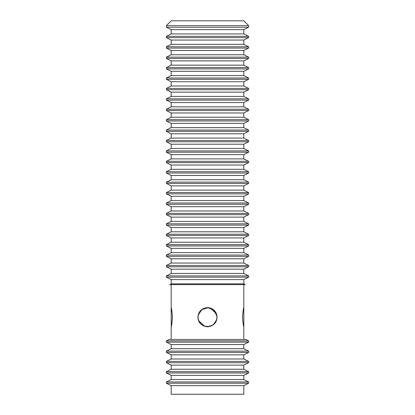 <?xml version="1.0" encoding="UTF-8"?>
<svg xmlns="http://www.w3.org/2000/svg" width="415" height="415" viewBox="0 0 415 415"><rect width="100%" height="100%" fill="white"/><g stroke="black" fill="none" stroke-linecap="round" stroke-linejoin="round"><path stroke-width="0.62" d="M171.182 326.621C171.597 326.06 172.012 322.906 172.438 317.164C172.012 311.421 171.597 308.272 171.182 307.712L171.219 326.621M216.895 316.095L214.021 310.321L208.102 307.728L201.903 309.549L198.323 314.876M198.313 314.923L198.105 316.095M198.105 318.238C198.759 329.116 216.241 329.116 216.895 318.238M243.781 307.712L243.818 307.712C243.403 308.272 242.988 311.421 242.562 317.164C242.988 322.906 243.403 326.06 243.818 326.621L243.781 326.621M207.5 326.621C213.243 326.06 216.397 322.906 216.957 317.164C216.397 311.421 213.243 308.272 207.5 307.712C201.757 308.272 198.603 311.421 198.043 317.164C198.603 322.906 201.757 326.06 207.5 326.621M217.092 317.164C216.526 322.995 213.326 326.19 207.5 326.761C201.674 326.19 198.474 322.995 197.908 317.164C198.474 311.338 201.674 308.143 207.5 307.572C213.326 308.143 216.526 311.338 217.092 317.164L216.817 314.876M216.49 313.818L210.14 307.946M208.906 307.676L207.687 307.572M207.5 326.761L213.004 325.023L216.749 319.706M197.908 317.164L198.183 319.457M198.51 320.515L204.86 326.387M206.094 326.657L207.313 326.755M172.474 317.164C172.038 311.338 171.608 308.143 171.182 307.572C171.608 308.143 172.038 311.338 172.474 317.164C172.038 322.995 171.608 326.19 171.182 326.761C171.608 326.19 172.038 322.995 172.474 317.164M242.526 317.164C242.962 322.995 243.392 326.19 243.818 326.761C243.392 326.19 242.962 322.995 242.526 317.164C242.962 311.338 243.392 308.143 243.818 307.572C243.392 308.143 242.962 311.338 242.526 317.164M207.5 307.572L201.996 309.31L198.51 313.818M198.505 313.833L198.251 314.622M207.5 339.434L169.185 339.434L166.389 340.85L248.611 340.85L245.815 339.434L207.5 339.434M171.182 344.554L171.182 348.704L243.818 348.704L243.818 344.554L171.182 344.554L166.389 342.131L248.611 342.131L248.611 340.85M171.182 348.704L166.389 351.126L248.611 351.126L243.818 348.704M171.182 354.835L171.182 358.98L243.818 358.98L243.818 354.835L171.182 354.835L166.389 352.413L248.611 352.413L248.611 351.126M171.182 358.98L166.389 361.403L248.611 361.403L243.818 358.98M171.182 365.112L171.182 369.257L243.818 369.257L243.818 365.112L171.182 365.112L166.389 362.689L248.611 362.689L248.611 361.403M171.182 369.257L166.389 371.679L248.611 371.679L243.818 369.257M171.182 375.388L171.182 379.538L243.818 379.538L243.818 375.388L171.182 375.388L166.389 372.966L248.611 372.966L248.611 371.679M171.182 379.538L166.389 381.961L248.611 381.961L243.818 379.538M171.182 385.665L171.182 394.25L243.818 394.25L243.818 385.665L171.182 385.665L166.389 383.242L248.611 383.242L248.611 381.961M171.182 283.876L169.709 284.617L245.291 284.617L243.818 283.876L171.182 283.876L171.182 279.606L243.818 279.606L248.611 277.184L166.389 277.184L171.182 279.606M243.818 273.459L243.818 269.195L171.182 269.195L171.182 273.459L243.818 273.459L248.611 275.882L166.389 275.882L166.389 277.184M243.818 269.195L248.611 266.767L166.389 266.767L171.182 269.195M243.818 263.043L243.818 258.778L171.182 258.778L171.182 263.043L243.818 263.043L248.611 265.465L166.389 265.465L166.389 266.767M243.818 258.778L248.611 256.356L166.389 256.356L171.182 258.778M243.818 252.631L243.818 248.362L171.182 248.362L171.182 252.631L243.818 252.631L248.611 255.054L166.389 255.054L166.389 256.356M243.818 248.362L248.611 245.939L166.389 245.939L171.182 248.362M243.818 242.215L243.818 237.945L171.182 237.945L171.182 242.215L243.818 242.215L248.611 244.637L166.389 244.637L166.389 245.939M243.818 237.945L248.611 235.523L166.389 235.523L171.182 237.945M243.818 231.798L243.818 227.534L171.182 227.534L171.182 231.798L243.818 231.798L248.611 234.221L166.389 234.221L166.389 235.523M243.818 227.534L248.611 225.112L166.389 225.112L171.182 227.534M243.818 221.387L243.818 217.118L171.182 217.118L171.182 221.387L243.818 221.387L248.611 223.81L166.389 223.81L166.389 225.112M243.818 217.118L248.611 214.695L166.389 214.695L171.182 217.118M243.818 210.97L243.818 206.701L171.182 206.701L171.182 210.97L243.818 210.97L248.611 213.393L166.389 213.393L166.389 214.695M243.818 206.701L248.611 204.279L166.389 204.279L171.182 206.701M243.818 200.554L243.818 196.29L171.182 196.29L171.182 200.554L243.818 200.554L248.611 202.977L166.389 202.977L166.389 204.279M243.818 196.29L248.611 193.862L166.389 193.862L171.182 196.29M243.818 190.137L243.818 185.873L171.182 185.873L171.182 190.137L243.818 190.137L248.611 192.565L166.389 192.565L166.389 193.862M243.818 185.873L248.611 183.451L166.389 183.451L171.182 185.873M243.818 179.726L243.818 175.457L171.182 175.457L171.182 179.726L243.818 179.726L248.611 182.149L166.389 182.149L166.389 183.451M243.818 175.457L248.611 173.034L166.389 173.034L171.182 175.457M243.818 169.31L243.818 165.04L171.182 165.04L171.182 169.31L243.818 169.31L248.611 171.732L166.389 171.732L166.389 173.034M243.818 165.04L248.611 162.618L166.389 162.618L171.182 165.04M243.818 158.893L243.818 154.629L171.182 154.629L171.182 158.893L243.818 158.893L248.611 161.316L166.389 161.316L166.389 162.618M243.818 154.629L248.611 152.206L166.389 152.206L171.182 154.629M243.818 148.482L243.818 144.213L171.182 144.213L171.182 148.482L243.818 148.482L248.611 150.904L166.389 150.904L166.389 152.206M243.818 144.213L248.611 141.79L166.389 141.79L171.182 144.213M243.818 138.065L243.818 133.796L171.182 133.796L171.182 138.065L243.818 138.065L248.611 140.488L166.389 140.488L166.389 141.79M243.818 133.796L248.611 131.373L166.389 131.373L171.182 133.796M243.818 127.649L243.818 123.385L171.182 123.385L171.182 127.649L243.818 127.649L248.611 130.071L166.389 130.071L166.389 131.373M243.818 123.385L248.611 120.962L166.389 120.962L171.182 123.385M243.818 117.232L243.818 112.968L171.182 112.968L171.182 117.232L243.818 117.232L248.611 119.66L166.389 119.66L166.389 120.962M243.818 112.968L248.611 110.546L166.389 110.546L171.182 112.968M243.818 106.821L243.818 102.552L171.182 102.552L171.182 106.821L243.818 106.821L248.611 109.244L166.389 109.244L166.389 110.546M243.818 102.552L248.611 100.129L166.389 100.129L171.182 102.552M243.818 96.405L243.818 92.14L171.182 92.14L171.182 96.405L243.818 96.405L248.611 98.827L166.389 98.827L166.389 100.129M243.818 92.14L248.611 89.713L166.389 89.713L171.182 92.14M243.818 85.988L243.818 81.724L171.182 81.724L171.182 85.988L243.818 85.988L248.611 88.411L166.389 88.411L166.389 89.713M243.818 81.724L248.611 79.301L166.389 79.301L171.182 81.724M243.818 75.577L243.818 71.307L171.182 71.307L171.182 75.577L243.818 75.577L248.611 77.999L166.389 77.999L166.389 79.301M243.818 71.307L248.611 68.885L166.389 68.885L171.182 71.307M243.818 65.16L243.818 60.891L171.182 60.891L171.182 65.16L243.818 65.16L248.611 67.583L166.389 67.583L166.389 68.885M243.818 60.891L248.611 58.468L166.389 58.468L171.182 60.891M243.818 54.744L243.818 50.48L171.182 50.48L171.182 54.744L243.818 54.744L248.611 57.166L166.389 57.166L166.389 58.468M243.818 50.48L248.611 48.057L166.389 48.057L171.182 50.48M243.818 44.332L243.818 40.063L171.182 40.063L171.182 44.332L243.818 44.332L248.611 46.755L166.389 46.755L166.389 48.057M243.818 40.063L248.611 37.641L166.389 37.641L171.182 40.063M243.818 33.916L243.818 29.647L171.182 29.647L171.182 33.916L243.818 33.916L248.611 36.338L166.389 36.338L166.389 37.641M248.611 27.224L166.389 27.224L166.389 25.616L171.182 20.817L243.818 20.817L248.611 25.616L248.611 27.224L243.818 29.647M248.611 25.616L166.389 25.616M240.731 20.817L174.269 20.817M171.182 284.617L171.182 307.572M171.182 326.761L171.182 339.434M243.818 284.617L243.818 307.572M243.818 326.761L243.818 339.434M166.389 342.131L166.389 340.85M166.389 352.413L166.389 351.126M166.389 362.689L166.389 361.403M166.389 372.966L166.389 371.679M166.389 383.242L166.389 381.961M243.818 344.554L248.611 342.131M243.818 354.835L248.611 352.413M243.818 365.112L248.611 362.689M243.818 375.388L248.611 372.966M243.818 385.665L248.611 383.242M243.818 283.876L243.818 279.606M248.611 275.882L248.611 277.184M248.611 265.465L248.611 266.767M248.611 255.054L248.611 256.356M248.611 244.637L248.611 245.939M248.611 234.221L248.611 235.523M248.611 223.81L248.611 225.112M248.611 213.393L248.611 214.695M248.611 202.977L248.611 204.279M248.611 192.565L248.611 193.862M248.611 182.149L248.611 183.451M248.611 171.732L248.611 173.034M248.611 161.316L248.611 162.618M248.611 150.904L248.611 152.206M248.611 140.488L248.611 141.79M248.611 130.071L248.611 131.373M248.611 119.66L248.611 120.962M248.611 109.244L248.611 110.546M248.611 98.827L248.611 100.129M248.611 88.411L248.611 89.713M248.611 77.999L248.611 79.301M248.611 67.583L248.611 68.885M248.611 57.166L248.611 58.468M248.611 46.755L248.611 48.057M248.611 36.338L248.611 37.641M171.182 273.459L166.389 275.882M171.182 263.043L166.389 265.465M171.182 252.631L166.389 255.054M171.182 242.215L166.389 244.637M171.182 231.798L166.389 234.221M171.182 221.387L166.389 223.81M171.182 210.97L166.389 213.393M171.182 200.554L166.389 202.977M171.182 190.137L166.389 192.565M171.182 179.726L166.389 182.149M171.182 169.31L166.389 171.732M171.182 158.893L166.389 161.316M171.182 148.482L166.389 150.904M171.182 138.065L166.389 140.488M171.182 127.649L166.389 130.071M171.182 117.232L166.389 119.66M171.182 106.821L166.389 109.244M171.182 96.405L166.389 98.827M171.182 85.988L166.389 88.411M171.182 75.577L166.389 77.999M171.182 65.16L166.389 67.583M171.182 54.744L166.389 57.166M171.182 44.332L166.389 46.755M171.182 29.647L166.389 27.224M171.182 33.916L166.389 36.338M243.818 307.712L243.818 326.621"/></g></svg>
